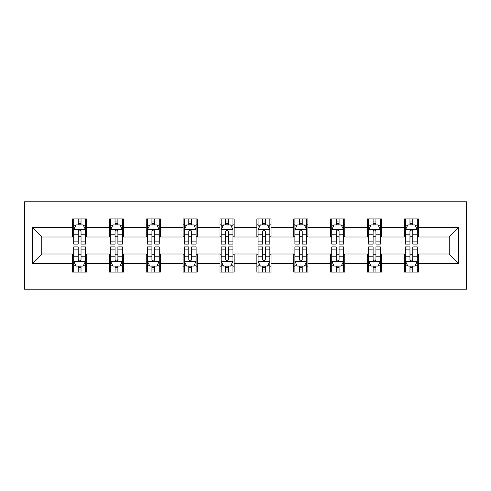 <?xml version="1.0" encoding="UTF-8"?>
<svg xmlns="http://www.w3.org/2000/svg" width="491" height="491" viewBox="0 0 491 491"><rect width="100%" height="100%" fill="white"/><g stroke="black" fill="none" stroke-linecap="round" stroke-linejoin="round"><path stroke-width="0.74" d="M24.55 289.217L466.45 289.217L466.45 201.783L24.55 201.783L24.55 289.217M418.479 227.542L418.479 218.912L404.302 218.912L404.302 227.542L381.617 227.542L381.617 218.912L367.434 218.912L367.434 227.542L344.75 227.542L344.75 218.912L330.572 218.912L330.572 227.542L307.888 227.542L307.888 218.912L293.71 218.912L293.71 227.542L271.02 227.542L271.02 218.912L256.842 218.912L256.842 227.542L234.158 227.542L234.158 218.912L219.98 218.912L219.98 227.542L197.29 227.542L197.29 218.912L183.112 218.912L183.112 227.542L160.428 227.542L160.428 218.912L146.25 218.912L146.25 227.542L123.566 227.542L123.566 218.912L109.383 218.912L109.383 227.542L86.698 227.542L86.698 218.912L72.521 218.912L72.521 227.542L32.351 227.542L32.351 263.458L41.803 254.007L72.521 254.007L72.521 272.088L86.698 272.088L86.698 254.007L109.383 254.007L109.383 272.088L123.566 272.088L123.566 254.007L146.25 254.007L146.25 272.088L160.428 272.088L160.428 254.007L183.112 254.007L183.112 272.088L197.29 272.088L197.29 254.007L219.98 254.007L219.98 272.088L234.158 272.088L234.158 254.007L256.842 254.007L256.842 272.088L271.02 272.088L271.02 254.007L293.71 254.007L293.71 272.088L307.888 272.088L307.888 254.007L330.572 254.007L330.572 272.088L344.75 272.088L344.75 254.007L367.434 254.007L367.434 272.088L381.617 272.088L381.617 254.007L404.302 254.007L404.302 272.088L418.479 272.088L418.479 254.007L449.197 254.007L449.197 236.993L418.479 236.993L418.479 227.542L458.649 227.542L458.649 263.458L418.479 263.458M404.302 263.458L381.617 263.458M367.434 263.458L344.75 263.458M330.572 263.458L307.888 263.458M293.71 263.458L271.02 263.458M256.842 263.458L234.158 263.458M219.98 263.458L197.29 263.458M183.112 263.458L160.428 263.458M146.25 263.458L123.566 263.458M109.383 263.458L86.698 263.458M72.521 263.458L32.351 263.458M404.302 227.542L404.302 236.993L381.617 236.993L381.617 227.542M367.434 227.542L367.434 236.993L344.75 236.993L344.75 227.542M330.572 227.542L330.572 236.993L307.888 236.993L307.888 227.542M293.71 227.542L293.71 236.993L271.02 236.993L271.02 227.542M256.842 227.542L256.842 236.993L234.158 236.993L234.158 227.542M219.98 227.542L219.98 236.993L197.29 236.993L197.29 227.542M183.112 227.542L183.112 236.993L160.428 236.993L160.428 227.542M146.25 227.542L146.25 236.993L123.566 236.993L123.566 227.542M109.383 227.542L109.383 236.993L86.698 236.993L86.698 227.542M72.521 227.542L72.521 236.993L41.803 236.993L32.351 227.542M41.803 236.993L41.803 254.007M458.649 263.458L449.197 254.007M449.197 236.993L458.649 227.542M72.521 224.823L73.705 224.823M78.192 224.823L81.027 224.823M85.52 224.823L86.698 224.823M72.521 236.754L73.705 236.754M78.192 236.754L81.027 236.754M85.52 236.754L86.698 236.754M72.521 254.246L73.705 254.246M78.192 254.246L81.027 254.246M85.52 254.246L86.698 254.246M72.521 266.177L73.705 266.177M78.192 266.177L81.027 266.177M85.52 266.177L86.698 266.177M109.383 254.246L110.567 254.246M115.06 254.246L117.895 254.246M122.382 254.246L123.566 254.246M109.383 266.177L110.567 266.177M115.06 266.177L117.895 266.177M122.382 266.177L123.566 266.177M109.383 224.823L110.567 224.823M115.06 224.823L117.895 224.823M122.382 224.823L123.566 224.823M109.383 236.754L110.567 236.754M115.06 236.754L117.895 236.754M122.382 236.754L123.566 236.754M146.25 254.246L147.429 254.246M151.922 254.246L154.757 254.246M159.25 254.246L160.428 254.246M146.25 266.177L147.429 266.177M151.922 266.177L154.757 266.177M159.25 266.177L160.428 266.177M146.25 224.823L147.429 224.823M151.922 224.823L154.757 224.823M159.25 224.823L160.428 224.823M146.25 236.754L147.429 236.754M151.922 236.754L154.757 236.754M159.25 236.754L160.428 236.754M183.112 254.246L184.297 254.246M188.783 254.246L191.619 254.246M196.112 254.246L197.29 254.246M183.112 266.177L184.297 266.177M188.783 266.177L191.619 266.177M196.112 266.177L197.29 266.177M183.112 224.823L184.297 224.823M188.783 224.823L191.619 224.823M196.112 224.823L197.29 224.823M183.112 236.754L184.297 236.754M188.783 236.754L191.619 236.754M196.112 236.754L197.29 236.754M219.98 254.246L221.159 254.246M225.651 254.246L228.487 254.246M232.973 254.246L234.158 254.246M219.98 266.177L221.159 266.177M225.651 266.177L228.487 266.177M232.973 266.177L234.158 266.177M219.98 224.823L221.159 224.823M225.651 224.823L228.487 224.823M232.973 224.823L234.158 224.823M219.98 236.754L221.159 236.754M225.651 236.754L228.487 236.754M232.973 236.754L234.158 236.754M256.842 254.246L258.027 254.246M262.513 254.246L265.349 254.246M269.841 254.246L271.02 254.246M256.842 266.177L258.027 266.177M262.513 266.177L265.349 266.177M269.841 266.177L271.02 266.177M256.842 224.823L258.027 224.823M262.513 224.823L265.349 224.823M269.841 224.823L271.02 224.823M256.842 236.754L258.027 236.754M262.513 236.754L265.349 236.754M269.841 236.754L271.02 236.754M293.71 254.246L294.888 254.246M299.381 254.246L302.217 254.246M306.703 254.246L307.888 254.246M293.71 266.177L294.888 266.177M299.381 266.177L302.217 266.177M306.703 266.177L307.888 266.177M293.71 224.823L294.888 224.823M299.381 224.823L302.217 224.823M306.703 224.823L307.888 224.823M293.71 236.754L294.888 236.754M299.381 236.754L302.217 236.754M306.703 236.754L307.888 236.754M330.572 254.246L331.75 254.246M336.243 254.246L339.078 254.246M343.571 254.246L344.75 254.246M330.572 266.177L331.75 266.177M336.243 266.177L339.078 266.177M343.571 266.177L344.75 266.177M330.572 224.823L331.75 224.823M336.243 224.823L339.078 224.823M343.571 224.823L344.75 224.823M330.572 236.754L331.75 236.754M336.243 236.754L339.078 236.754M343.571 236.754L344.75 236.754M367.434 254.246L368.618 254.246M373.105 254.246L375.94 254.246M380.433 254.246L381.617 254.246M367.434 266.177L368.618 266.177M373.105 266.177L375.94 266.177M380.433 266.177L381.617 266.177M367.434 224.823L368.618 224.823M373.105 224.823L375.94 224.823M380.433 224.823L381.617 224.823M367.434 236.754L368.618 236.754M373.105 236.754L375.94 236.754M380.433 236.754L381.617 236.754M404.302 254.246L405.48 254.246M409.973 254.246L412.808 254.246M417.295 254.246L418.479 254.246M404.302 266.177L405.48 266.177M409.973 266.177L412.808 266.177M417.295 266.177L418.479 266.177M404.302 224.823L405.48 224.823M409.973 224.823L412.808 224.823M417.295 224.823L418.479 224.823M404.302 236.754L405.48 236.754M409.973 236.754L412.808 236.754M417.295 236.754L418.479 236.754M81.027 221.987L78.192 221.987M85.52 241.118L81.027 241.118L81.027 244.082L85.52 244.082L85.52 229.665L83.157 224.939L76.068 224.939L73.705 229.665L73.705 244.082L78.192 244.082L78.192 241.118L73.705 241.118M73.705 229.665L73.705 218.912M85.52 229.665L85.52 218.912M78.192 224.939L78.192 218.912M81.027 218.912L81.027 224.939M81.027 241.118L81.027 231.439C80.082 229.616 79.137 229.616 78.192 231.439L78.192 241.118M78.192 269.013L81.027 269.013M73.705 249.882L78.192 249.882L78.192 246.918L73.705 246.918L73.705 261.335L76.068 266.061L83.157 266.061L85.52 261.335L85.52 246.918L81.027 246.918L81.027 249.882L85.52 249.882M85.52 261.335L85.52 272.088M73.705 261.335L73.705 272.088M81.027 266.061L81.027 272.088M78.192 272.088L78.192 266.061M78.192 249.882L78.192 259.561C79.137 261.384 80.082 261.384 81.027 259.561L81.027 249.882M117.895 221.987L115.06 221.987M122.382 241.118L117.895 241.118L117.895 244.082L122.382 244.082L122.382 229.665L120.019 224.939L112.93 224.939L110.567 229.665L110.567 244.082L115.06 244.082L115.06 241.118L110.567 241.118M110.567 229.665L110.567 218.912M122.382 229.665L122.382 218.912M115.06 224.939L115.06 218.912M117.895 218.912L117.895 224.939M117.895 241.118L117.895 231.439C116.95 229.616 116.005 229.616 115.06 231.439L115.06 241.118M154.757 221.987L151.922 221.987M159.25 241.118L154.757 241.118L154.757 244.082L159.25 244.082L159.25 229.665L156.881 224.939L149.792 224.939L147.429 229.665L147.429 244.082L151.922 244.082L151.922 241.118L147.429 241.118M147.429 229.665L147.429 218.912M159.25 229.665L159.25 218.912M151.922 224.939L151.922 218.912M154.757 218.912L154.757 224.939M154.757 241.118L154.757 231.439C153.812 229.616 152.867 229.616 151.922 231.439L151.922 241.118M115.06 269.013L117.895 269.013M110.567 249.882L115.06 249.882L115.06 246.918L110.567 246.918L110.567 261.335L112.93 266.061L120.019 266.061L122.382 261.335L122.382 246.918L117.895 246.918L117.895 249.882L122.382 249.882M122.382 261.335L122.382 272.088M110.567 261.335L110.567 272.088M117.895 266.061L117.895 272.088M115.06 272.088L115.06 266.061M115.06 249.882L115.06 259.561C115.999 261.384 116.944 261.384 117.895 259.561L117.895 249.882M151.922 269.013L154.757 269.013M147.429 249.882L151.922 249.882L151.922 246.918L147.429 246.918L147.429 261.335L149.792 266.061L156.881 266.061L159.25 261.335L159.25 246.918L154.757 246.918L154.757 249.882L159.25 249.882M159.25 261.335L159.25 272.088M147.429 261.335L147.429 272.088M154.757 266.061L154.757 272.088M151.922 272.088L151.922 266.061M151.922 249.882L151.922 259.561C152.867 261.384 153.812 261.384 154.757 259.561L154.757 249.882M191.619 221.987L188.783 221.987M196.112 241.118L191.619 241.118L191.619 244.082L196.112 244.082L196.112 229.665L193.749 224.939L186.66 224.939L184.297 229.665L184.297 244.082L188.783 244.082L188.783 241.118L184.297 241.118M184.297 229.665L184.297 218.912M196.112 229.665L196.112 218.912M188.783 224.939L188.783 218.912M191.619 218.912L191.619 224.939M191.619 241.118L191.619 231.439C190.68 229.616 189.735 229.616 188.783 231.439L188.783 241.118M228.487 221.987L225.651 221.987M232.973 241.118L228.487 241.118L228.487 244.082L232.973 244.082L232.973 229.665L230.61 224.939L223.522 224.939L221.159 229.665L221.159 244.082L225.651 244.082L225.651 241.118L221.159 241.118M221.159 229.665L221.159 218.912M232.973 229.665L232.973 218.912M225.651 224.939L225.651 218.912M228.487 218.912L228.487 224.939M228.487 241.118L228.487 231.439C227.542 229.616 226.596 229.616 225.651 231.439L225.651 241.118M265.349 221.987L262.513 221.987M269.841 241.118L265.349 241.118L265.349 244.082L269.841 244.082L269.841 229.665L267.478 224.939L260.39 224.939L258.027 229.665L258.027 244.082L262.513 244.082L262.513 241.118L258.027 241.118M258.027 229.665L258.027 218.912M269.841 229.665L269.841 218.912M262.513 224.939L262.513 218.912M265.349 218.912L265.349 224.939M265.349 241.118L265.349 231.439C264.404 229.616 263.458 229.616 262.513 231.439L262.513 241.118M188.783 269.013L191.619 269.013M184.297 249.882L188.783 249.882L188.783 246.918L184.297 246.918L184.297 261.335L186.66 266.061L193.749 266.061L196.112 261.335L196.112 246.918L191.619 246.918L191.619 249.882L196.112 249.882M196.112 261.335L196.112 272.088M184.297 261.335L184.297 272.088M191.619 266.061L191.619 272.088M188.783 272.088L188.783 266.061M188.783 249.882L188.783 259.561C189.729 261.384 190.674 261.384 191.619 259.561L191.619 249.882M225.651 269.013L228.487 269.013M221.159 249.882L225.651 249.882L225.651 246.918L221.159 246.918L221.159 261.335L223.522 266.061L230.61 266.061L232.973 261.335L232.973 246.918L228.487 246.918L228.487 249.882L232.973 249.882M232.973 261.335L232.973 272.088M221.159 261.335L221.159 272.088M228.487 266.061L228.487 272.088M225.651 272.088L225.651 266.061M225.651 249.882L225.651 259.561C226.596 261.384 227.542 261.384 228.487 259.561L228.487 249.882M262.513 269.013L265.349 269.013M258.027 249.882L262.513 249.882L262.513 246.918L258.027 246.918L258.027 261.335L260.39 266.061L267.478 266.061L269.841 261.335L269.841 246.918L265.349 246.918L265.349 249.882L269.841 249.882M269.841 261.335L269.841 272.088M258.027 261.335L258.027 272.088M265.349 266.061L265.349 272.088M262.513 272.088L262.513 266.061M262.513 249.882L262.513 259.561C263.458 261.384 264.404 261.384 265.349 259.561L265.349 249.882M302.217 221.987L299.381 221.987M306.703 241.118L302.217 241.118L302.217 244.082L306.703 244.082L306.703 229.665L304.34 224.939L297.251 224.939L294.888 229.665L294.888 244.082L299.381 244.082L299.381 241.118L294.888 241.118M294.888 229.665L294.888 218.912M306.703 229.665L306.703 218.912M299.381 224.939L299.381 218.912M302.217 218.912L302.217 224.939M302.217 241.118L302.217 231.439C301.271 229.616 300.326 229.616 299.381 231.439L299.381 241.118M299.381 269.013L302.217 269.013M294.888 249.882L299.381 249.882L299.381 246.918L294.888 246.918L294.888 261.335L297.251 266.061L304.34 266.061L306.703 261.335L306.703 246.918L302.217 246.918L302.217 249.882L306.703 249.882M306.703 261.335L306.703 272.088M294.888 261.335L294.888 272.088M302.217 266.061L302.217 272.088M299.381 272.088L299.381 266.061M299.381 249.882L299.381 259.561C300.32 261.384 301.265 261.384 302.217 259.561L302.217 249.882M339.078 221.987L336.243 221.987M343.571 241.118L339.078 241.118L339.078 244.082L343.571 244.082L343.571 229.665L341.208 224.939L334.119 224.939L331.75 229.665L331.75 244.082L336.243 244.082L336.243 241.118L331.75 241.118M331.75 229.665L331.75 218.912M343.571 229.665L343.571 218.912M336.243 224.939L336.243 218.912M339.078 218.912L339.078 224.939M339.078 241.118L339.078 231.439C338.133 229.616 337.188 229.616 336.243 231.439L336.243 241.118M336.243 269.013L339.078 269.013M331.75 249.882L336.243 249.882L336.243 246.918L331.75 246.918L331.75 261.335L334.119 266.061L341.208 266.061L343.571 261.335L343.571 246.918L339.078 246.918L339.078 249.882L343.571 249.882M343.571 261.335L343.571 272.088M331.75 261.335L331.75 272.088M339.078 266.061L339.078 272.088M336.243 272.088L336.243 266.061M336.243 249.882L336.243 259.561C337.188 261.384 338.133 261.384 339.078 259.561L339.078 249.882M375.94 221.987L373.105 221.987M380.433 241.118L375.94 241.118L375.94 244.082L380.433 244.082L380.433 229.665L378.07 224.939L370.981 224.939L368.618 229.665L368.618 244.082L373.105 244.082L373.105 241.118L368.618 241.118M368.618 229.665L368.618 218.912M380.433 229.665L380.433 218.912M373.105 224.939L373.105 218.912M375.94 218.912L375.94 224.939M375.94 241.118L375.94 231.439C375.001 229.616 374.056 229.616 373.105 231.439L373.105 241.118M373.105 269.013L375.94 269.013M368.618 249.882L373.105 249.882L373.105 246.918L368.618 246.918L368.618 261.335L370.981 266.061L378.07 266.061L380.433 261.335L380.433 246.918L375.94 246.918L375.94 249.882L380.433 249.882M380.433 261.335L380.433 272.088M368.618 261.335L368.618 272.088M375.94 266.061L375.94 272.088M373.105 272.088L373.105 266.061M373.105 249.882L373.105 259.561C374.05 261.384 374.995 261.384 375.94 259.561L375.94 249.882M412.808 221.987L409.973 221.987M417.295 241.118L412.808 241.118L412.808 244.082L417.295 244.082L417.295 229.665L414.932 224.939L407.843 224.939L405.48 229.665L405.48 244.082L409.973 244.082L409.973 241.118L405.48 241.118M405.48 229.665L405.48 218.912M417.295 229.665L417.295 218.912M409.973 224.939L409.973 218.912M412.808 218.912L412.808 224.939M412.808 241.118L412.808 231.439C411.863 229.616 410.918 229.616 409.973 231.439L409.973 241.118M409.973 269.013L412.808 269.013M405.48 249.882L409.973 249.882L409.973 246.918L405.48 246.918L405.48 261.335L407.843 266.061L414.932 266.061L417.295 261.335L417.295 246.918L412.808 246.918L412.808 249.882L417.295 249.882M417.295 261.335L417.295 272.088M405.48 261.335L405.48 272.088M412.808 266.061L412.808 272.088M409.973 272.088L409.973 266.061M409.973 249.882L409.973 259.561C410.918 261.384 411.863 261.384 412.808 259.561L412.808 249.882M85.459 229.549L73.76 229.549M73.705 225.222L75.921 225.222M83.298 225.222L85.52 225.222M78.192 234.784L73.705 234.784M85.52 234.784L81.027 234.784M81.027 223.491L78.192 223.491M73.76 261.451L85.459 261.451M85.52 265.778L83.298 265.778M75.921 265.778L73.705 265.778M81.027 256.216L85.52 256.216M73.705 256.216L78.192 256.216M78.192 267.509L81.027 267.509M122.32 229.549L110.628 229.549M110.567 225.222L112.789 225.222M120.16 225.222L122.382 225.222M115.06 234.784L110.567 234.784M122.382 234.784L117.895 234.784M117.895 223.491L115.06 223.491M159.188 229.549L147.49 229.549M147.429 225.222L149.651 225.222M157.028 225.222L159.25 225.222M151.922 234.784L147.429 234.784M159.25 234.784L154.757 234.784M154.757 223.491L151.922 223.491M110.628 261.451L122.32 261.451M122.382 265.778L120.16 265.778M112.789 265.778L110.567 265.778M117.895 256.216L122.382 256.216M110.567 256.216L115.06 256.216M115.06 267.509L117.895 267.509M147.49 261.451L159.188 261.451M159.25 265.778L157.028 265.778M149.651 265.778L147.429 265.778M154.757 256.216L159.25 256.216M147.429 256.216L151.922 256.216M151.922 267.509L154.757 267.509M196.05 229.549L184.352 229.549M184.297 225.222L186.519 225.222M193.89 225.222L196.112 225.222M188.783 234.784L184.297 234.784M196.112 234.784L191.619 234.784M191.619 223.491L188.783 223.491M232.918 229.549L221.22 229.549M221.159 225.222L223.38 225.222M230.752 225.222L232.973 225.222M225.651 234.784L221.159 234.784M232.973 234.784L228.487 234.784M228.487 223.491L225.651 223.491M269.78 229.549L258.082 229.549M258.027 225.222L260.248 225.222M267.62 225.222L269.841 225.222M262.513 234.784L258.027 234.784M269.841 234.784L265.349 234.784M265.349 223.491L262.513 223.491M184.352 261.451L196.05 261.451M196.112 265.778L193.89 265.778M186.519 265.778L184.297 265.778M191.619 256.216L196.112 256.216M184.297 256.216L188.783 256.216M188.783 267.509L191.619 267.509M221.22 261.451L232.918 261.451M232.973 265.778L230.752 265.778M223.38 265.778L221.159 265.778M228.487 256.216L232.973 256.216M221.159 256.216L225.651 256.216M225.651 267.509L228.487 267.509M258.082 261.451L269.78 261.451M269.841 265.778L267.62 265.778M260.248 265.778L258.027 265.778M265.349 256.216L269.841 256.216M258.027 256.216L262.513 256.216M262.513 267.509L265.349 267.509M306.648 229.549L294.95 229.549M294.888 225.222L297.11 225.222M304.481 225.222L306.703 225.222M299.381 234.784L294.888 234.784M306.703 234.784L302.217 234.784M302.217 223.491L299.381 223.491M294.95 261.451L306.648 261.451M306.703 265.778L304.481 265.778M297.11 265.778L294.888 265.778M302.217 256.216L306.703 256.216M294.888 256.216L299.381 256.216M299.381 267.509L302.217 267.509M343.51 229.549L331.812 229.549M331.75 225.222L333.972 225.222M341.349 225.222L343.571 225.222M336.243 234.784L331.75 234.784M343.571 234.784L339.078 234.784M339.078 223.491L336.243 223.491M331.812 261.451L343.51 261.451M343.571 265.778L341.349 265.778M333.972 265.778L331.75 265.778M339.078 256.216L343.571 256.216M331.75 256.216L336.243 256.216M336.243 267.509L339.078 267.509M380.372 229.549L368.68 229.549M368.618 225.222L370.84 225.222M378.211 225.222L380.433 225.222M373.105 234.784L368.618 234.784M380.433 234.784L375.94 234.784M375.94 223.491L373.105 223.491M368.68 261.451L380.372 261.451M380.433 265.778L378.211 265.778M370.84 265.778L368.618 265.778M375.94 256.216L380.433 256.216M368.618 256.216L373.105 256.216M373.105 267.509L375.94 267.509M417.24 229.549L405.541 229.549M405.48 225.222L407.702 225.222M415.079 225.222L417.295 225.222M409.973 234.784L405.48 234.784M417.295 234.784L412.808 234.784M412.808 223.491L409.973 223.491M405.541 261.451L417.24 261.451M417.295 265.778L415.079 265.778M407.702 265.778L405.48 265.778M412.808 256.216L417.295 256.216M405.48 256.216L409.973 256.216M409.973 267.509L412.808 267.509"/></g></svg>
